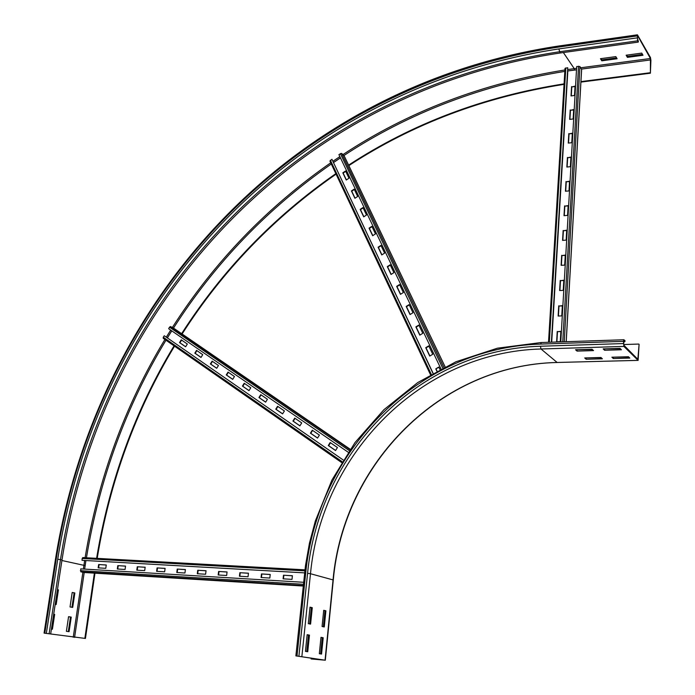 <?xml version="1.0" encoding="UTF-8"?>
<svg xmlns="http://www.w3.org/2000/svg" width="695" height="695" viewBox="0 0 695 695"><rect width="100%" height="100%" fill="white"/><g stroke="black" fill="none" stroke-linecap="round" stroke-linejoin="round"><path stroke-width="1.04" d="M575.538 349.741L592.044 349.238L593.53 350.61L577.058 351.105L575.538 349.741M576.763 349.698L592.401 349.559M577.058 351.105L577.119 350.019M603.164 348.89L620.018 348.377L621.426 349.767L604.624 350.271L603.164 348.89M604.337 348.855L620.348 348.708M604.624 350.271L604.676 349.185M584.712 357.951L600.966 357.499L602.391 358.82L586.18 359.263L584.712 357.951M585.92 357.916L601.271 357.786M586.18 359.263L586.241 358.194M611.904 357.204L628.471 356.743L629.826 358.081L613.303 358.524L611.904 357.204M613.051 357.169L628.767 357.03M613.303 358.524L613.346 357.456M312.281 607.691L310.587 624.119L308.302 623.65L310.005 607.169L312.281 607.691L309.987 607.317M309.649 623.928L311.334 607.621M309.457 635.134L307.746 651.745L305.435 651.354L307.155 634.7L309.457 635.134L307.147 634.796M306.799 651.589L308.502 635.056M325.894 610.809L324.278 626.951L322.072 626.499L323.705 610.306L325.894 610.809L323.688 610.453M323.357 626.76L324.965 610.749M623.676 343.877L623.971 340.863L624.918 341.662L624.961 340.559L623.849 339.751L623.458 341.349L623.884 346.414L638.114 360.384L639.087 344.364L637.854 359.298L623.936 345.302L623.676 343.877M623.702 344.538L638.792 344.06M623.771 341.705L624.918 341.662M323.192 637.767L321.559 654.073L319.335 653.7L320.977 637.341L323.192 637.767L320.968 637.445M320.63 653.917L322.254 637.689M311.117 658.956L325.06 660.189L295.879 655.872L324.122 660.102L311.117 658.956L311.212 658.026M601.801 60.812L600.471 58.693L615.813 56.616L617.108 58.754L601.801 60.812L601.853 59.874L616.578 57.885M601.062 58.615L601.853 59.874M627.403 57.364L626.134 55.218L641.754 53.107L642.988 55.261L627.403 57.364L627.446 56.417L642.484 54.384M626.69 55.148L627.446 56.417M57.45 589.673L58.423 589.855L56.173 604.546L55.2 604.381M55.426 604.415L57.433 589.76M58.423 589.855L57.659 589.803M53.689 614.232L54.67 614.389L52.412 629.227L51.421 629.079M51.647 629.114L53.68 614.293M54.67 614.389L53.906 614.328M70.03 606.952L72.202 592.453L74.86 592.957L72.697 607.413L70.03 606.952M71.95 607.282L74.104 592.904L72.193 592.54M74.86 592.957L74.104 592.904M580.924 82.097L650.39 73.21L650.92 60.395L650.468 57.555L637.437 34.811L637.567 40.84L638.279 42.091L638.323 41.118L637.367 38.381L637.784 35.966L650.433 58.502L650.39 73.21M580.898 81.61L650.12 72.749M560.17 52.994L558.815 48.928C288.79 89.916 98.099 302.542 57.737 559.223L62.003 559.909C101.878 304.705 291.744 93.269 560.17 52.994L638.279 42.091M66.381 631.295L68.57 616.665L71.246 617.099L69.066 631.694L66.381 631.295M68.319 631.581L70.49 617.038L68.562 616.726M71.246 617.099L70.49 617.038M97.187 558.398C109.836 481.366 135.621 410.623 174.523 346.171M182.099 334C222.565 270.72 273.891 217.431 336.067 174.141M348.838 165.61C412.491 123.997 484.233 96.909 564.045 84.356M96.605 558.363C109.263 481.227 135.082 410.38 174.054 345.849M181.63 333.678C222.157 270.32 273.561 216.979 335.833 173.646M348.603 165.123C412.335 123.484 484.163 96.397 564.079 83.86M94.39 573.14L84.851 638.366L44.072 633.128L85.442 638.453L94.972 573.175M62.003 559.909L50.692 633.849M84.851 638.366L85.442 638.453M292.395 575.816L283.482 575.217L292.404 575.738L292.013 579.361L283.091 578.831L283.482 575.217M283.855 575.321L283.473 578.857M270.225 574.53L261.468 573.948L270.233 574.452L269.825 578.049L261.068 577.528L261.468 573.948M261.85 574.044L261.45 577.545M248.445 573.271L239.853 572.697L248.454 573.193L248.037 576.754L239.436 576.242L239.853 572.697M240.235 572.793L239.827 576.268M227.048 572.028L218.612 571.464L227.065 571.959L226.639 575.486L218.178 574.982L218.612 571.464M219.003 571.568L218.586 575.008M206.033 570.812L197.745 570.265L206.041 570.743L205.607 574.235L197.302 573.74L197.745 570.265M198.145 570.36L197.71 573.766M185.383 569.622L177.234 569.075L185.391 569.544L184.948 573.01L176.791 572.524L177.234 569.075M177.642 569.17L177.199 572.55M165.089 568.449L157.079 567.911L165.106 568.371L164.646 571.803L156.627 571.333L157.079 567.911M157.496 568.006L157.044 571.351M145.142 567.294L137.271 566.764L145.159 567.216L144.69 570.621L136.802 570.152L137.271 566.764M137.688 566.859L137.228 570.178M125.534 566.156L117.794 565.634L125.543 566.086L125.074 569.457L117.316 568.997L117.794 565.634M118.22 565.73L117.75 569.023M106.257 565.044L98.647 564.531L106.266 564.974L105.788 568.31L98.16 567.858L98.647 564.531M99.072 564.627L98.603 567.885M84.095 572.506L80.802 571.829L80.742 568.866L303.611 582.288M84.642 569.101L85.911 560.552M304.61 572.862L82.019 560.318L82.192 558.476L82.922 557.581L304.949 569.831M82.019 560.318L304.601 572.88M330.177 442.533L337.44 447.537L335.555 450.551L328.301 445.53L330.177 442.533M330.49 442.75L328.648 445.686L335.589 450.49M312.29 430.196L319.405 435.105L317.537 438.085L310.439 433.167L312.29 430.196M312.602 430.413L310.787 433.333L317.572 438.024M294.758 418.112L301.726 422.916L299.884 425.87L292.925 421.048L294.758 418.112M295.08 418.329L293.281 421.213L299.919 425.809M277.574 406.262L284.411 410.971L282.587 413.89L275.759 409.173L277.574 406.262M277.904 406.488L276.123 409.346L282.622 413.838M260.738 394.647L267.427 399.26L265.629 402.162L258.94 397.531L260.738 394.647M261.068 394.873L259.305 397.705L265.664 402.101M244.214 383.258L250.782 387.784L249.001 390.651L242.442 386.107L244.214 383.258M244.553 383.492L242.807 386.29L249.036 390.599M228.021 372.086L234.458 376.525L232.695 379.366L226.257 374.918L228.021 372.086M228.36 372.32L226.631 375.1L232.729 379.314M212.131 361.131L218.447 365.492L216.701 368.298L210.385 363.928L212.131 361.131M212.479 361.365L210.767 364.119L216.736 368.246M196.546 350.384L202.74 354.659L201.011 357.439L194.817 353.156L196.546 350.384M196.893 350.619L195.199 353.347L201.046 357.386M181.247 339.838L187.329 344.034L185.617 346.788L179.536 342.583L181.247 339.838M181.603 340.081L179.918 342.774L185.643 346.736M341.627 462.54L163.247 338.317L163.255 337.214L164.272 335.755L343.2 459.977M343.191 459.986L164.272 335.755M167.391 337.909L171.778 330.855M348.195 452.236L168.659 328.709L169.519 327.163L170.475 326.546L173.376 328.014L350.219 449.257M428.745 345.849L432.75 354.268L429.736 356.092L425.74 347.674L428.745 345.849M428.885 346.153L426.044 347.882L429.892 355.996M418.842 325.043L422.786 333.322L419.797 335.146L415.871 326.867L418.842 325.043M418.998 325.356L416.183 327.084L419.954 335.051M409.12 304.61L412.986 312.741L410.041 314.566L406.184 306.434L409.12 304.61M409.277 304.931L406.488 306.66L410.198 314.47M399.564 284.524L403.369 292.517L400.45 294.341L396.663 286.349L399.564 284.524M399.721 284.854L396.975 286.583L400.607 294.246M390.173 264.795L393.909 272.649L391.024 274.464L387.306 266.611L390.173 264.795M390.338 265.125L387.61 266.854L391.181 274.369M380.947 245.396L384.622 253.11L381.764 254.935L378.106 247.212L380.947 245.396M381.112 245.735L378.419 247.455L381.911 254.839M371.868 226.327L375.482 233.911L372.659 235.727L369.062 228.142L371.868 226.327M372.034 226.674L369.375 228.394L372.807 235.631M362.946 207.57L366.5 215.033L363.702 216.849L360.166 209.386L362.946 207.57M363.12 207.927L360.488 209.647L363.859 216.753M354.172 189.136L357.664 196.477L354.902 198.284L351.427 190.943L354.172 189.136M354.346 189.5L351.74 191.212L355.049 198.188M438.962 367.316L435.782 368.845L438.814 367.021L439.944 369.392M436.078 369.045L436.99 370.965M436.825 371.052L435.782 368.845M345.545 170.996L348.986 178.215L346.249 180.031L342.826 172.812L345.545 170.996M345.719 171.37L343.148 173.081L346.388 179.936M430.474 374.614L329.925 161.092L331.932 159.285L433.037 373.145M432.924 373.215L331.932 159.285M333.583 162.5L340.472 157.895M440.969 368.863L338.908 154.611L341.592 153.369L344.042 155.645M573.67 109.914L570.439 110.288L569.909 119.358M570.439 110.288L573.688 109.558L573.149 118.984L569.657 119.384L570.204 109.966M572.306 133.536L569.057 133.892L568.519 143.066M569.057 133.892L572.324 133.197L571.776 142.718L568.267 143.092L568.823 133.579M570.925 157.409L567.667 157.739L567.12 167.017M567.667 157.739L570.943 157.079L570.386 166.696L566.859 167.043L567.424 157.435M569.526 181.525L566.251 181.821L565.704 191.212M566.251 181.821L569.544 181.204L568.988 190.925L565.443 191.238L566.017 181.525M568.119 205.885L564.827 206.154L564.27 215.659M564.827 206.154L568.136 205.581L567.572 215.398L564.01 215.685L564.592 205.876M566.694 230.497L563.393 230.74L562.828 240.366M563.393 230.74L566.712 230.201L566.138 240.131L562.568 240.383L563.15 230.471M565.261 255.369L561.942 255.586L561.369 265.325M561.942 255.586L565.278 255.091L564.696 265.116L561.108 265.334L561.69 255.326M563.801 280.502L560.465 280.684L559.892 290.545M560.465 280.684L563.819 280.233L563.237 290.362L559.631 290.553L560.222 280.433M562.333 305.896L558.989 306.052L558.398 316.025M558.989 306.052L562.351 305.644L561.76 315.886L558.137 316.043L558.737 305.817M575.026 86.519L571.811 86.927L571.281 95.884M571.811 86.927L575.043 86.154L574.504 95.484L571.029 95.919L571.577 86.597M560.856 331.558L557.486 331.689L556.895 341.784M557.486 331.689L560.865 331.324L560.266 341.671L556.625 341.792L557.234 331.454M581.593 69.344L579.925 66.52L576.685 66.538L560.787 341.87M576.494 69.761L567.763 70.96L576.494 69.848M551.595 342.183L567.754 67.728L565.009 68.345L548.572 342.288M567.754 67.728L551.387 342.192M637.106 358.542L638.192 358.516M637.828 360.384L557.147 362.477L637.81 360.366M557.173 362.495C440.795 364.945 343.73 463.2 333.279 580.03L333.044 579.917C343.521 463.052 440.665 364.84 557.147 362.477L541.023 348.994L623.884 346.414M325.06 660.189L333.044 579.917L310.483 573.722C321.855 453.401 421.5 352.087 541.023 348.994L540.432 346.24L623.363 343.565M297.008 655.941L305.687 573.236C317.415 450.681 418.729 347.491 540.562 344.086L623.458 341.349M540.562 344.086L541.388 342.522M301.882 656.454L310.483 573.722L307.572 573.34C319.144 451.82 419.684 349.498 540.432 346.24M305.687 573.236L304.558 573.288M298.919 656.106L307.572 573.34M581.628 69.074L650.659 59.918M574.513 70.021L574.252 68.64L576.581 68.336M580.768 67.771L650.433 58.502M567.841 69.535L574.252 68.64L563.367 52.542M49.137 633.623L60.482 559.571C100.506 304.002 290.571 92.27 559.353 51.786L637.567 40.84M558.815 48.928L637.089 37.878M558.928 47.025L559.24 45.931C292.334 85.98 97.543 296.504 55.478 559.162L56.208 559.136C96.805 301.639 287.965 88.369 558.928 47.025L637.176 35.931M637.437 34.811L559.492 45.896M86.432 557.807C99.533 478.794 126.047 406.262 165.966 340.22M167.373 337.9L171.761 330.837M172.708 329.352L173.029 328.848M173.498 328.101C214.964 263.214 267.558 208.517 331.298 164.003M333.557 162.448L340.437 157.826M343.99 155.489C409.19 112.625 482.799 84.599 564.827 71.394M85.181 565.487L83.921 565.322L84.66 560.483M85.094 557.729C98.238 478.473 124.848 405.724 164.906 339.473M166.314 337.162L170.692 330.108M171.639 328.622L172.212 327.71M172.351 327.493C213.947 262.363 266.741 207.466 330.724 162.795M332.983 161.24L339.864 156.618M342.974 154.568C408.46 111.435 482.443 83.235 564.913 69.969M83.374 569.023L83.921 565.322L61.907 560.509M57.737 559.223L46.348 633.31M56.208 559.136L44.801 633.171M74.582 637.437L84.208 572.515M73.236 637.28L82.887 572.263M80.377 570.673L303.402 584.286M80.802 571.829L303.272 585.52M83.991 572.498L303.22 586.033M82.192 558.476L304.827 570.847M163.255 337.214L342.157 461.68M170.553 326.581L349.959 449.63M169.519 327.163L349.29 450.612M330.377 160.215L431.204 374.197M343.938 155.419L445.078 366.786M341.592 153.369L443.87 367.386M340.333 153.552L442.672 367.994M562.75 341.81L578.544 66.207M564.236 341.758L579.925 66.52M566.173 341.688L581.611 69.04M567.841 70.994L551.691 342.183M549.337 342.261L565.808 67.91M295.879 655.872L305.47 565.661L309.475 543.064L315.348 520.998L331.975 479.95L355.041 442.515L383.866 409.737L417.756 382.545L455.92 361.774L497.403 348.195L541.031 342.539L623.849 339.751M333.279 580.03L325.303 660.241M44.072 633.128L55.478 559.162M304.94 569.857L82.705 557.599M349.95 449.656L170.475 326.546M430.457 374.631L329.925 161.092M445.095 366.778L343.982 155.463M581.654 69.205L566.225 341.688M565.009 68.345L548.511 342.288"/></g></svg>
